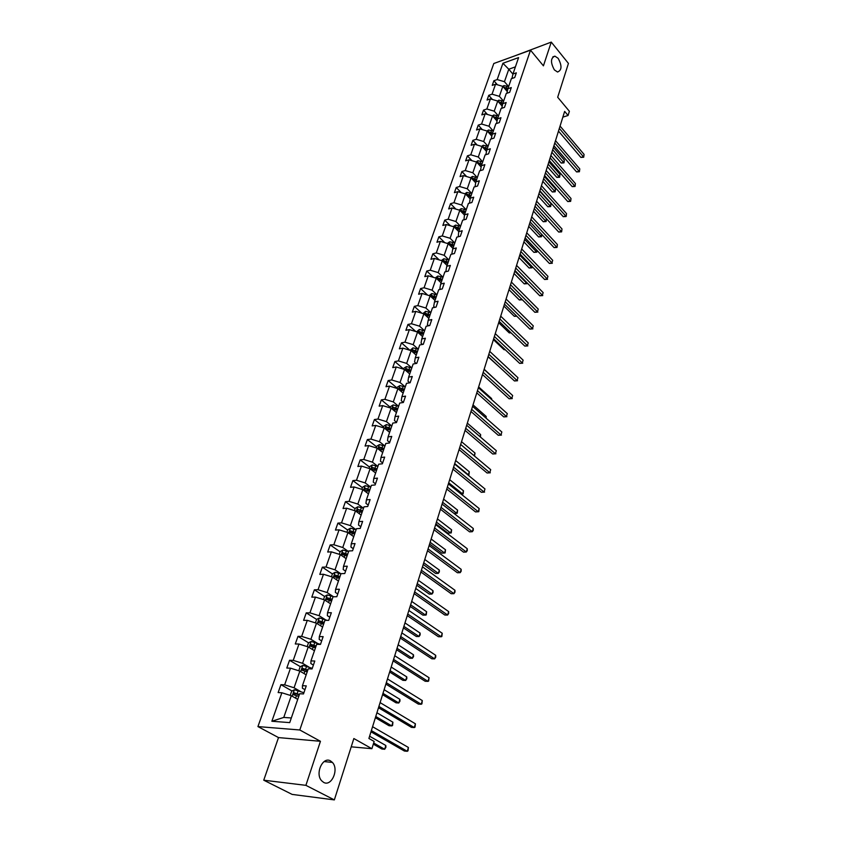 <?xml version="1.0" encoding="UTF-8"?>
<svg xmlns="http://www.w3.org/2000/svg" width="842" height="842" viewBox="0 0 842 842"><rect width="100%" height="100%" fill="white"/><g stroke="black" fill="none" stroke-linecap="round" stroke-linejoin="round"><path stroke-width="1.26" d="M330.559 760.936L332.401 762.42C339.231 769.283 331.506 787.059 323.612 782.365L321.602 780.734C314.834 773.609 322.875 756.095 330.559 760.936M558.141 58.308C562.119 65.687 561.919 70.254 557.551 72.023L554.383 69.907C550.384 62.561 550.563 57.982 554.899 56.151L558.141 58.308M320.444 741.297L278.513 737.581L263.746 780.197L305.899 785.344L320.444 741.297L299.805 729.982L530.513 50.173L543.427 65.844L551.268 42.1L514.683 55.919M551.268 42.1L568.434 63.413L557.688 97.24L569.381 111.291L568.076 115.491L564.645 111.397L368.901 738.466L374.143 741.444L371.89 748.696L353.851 738.539L334.348 799.9L292.132 794.406L263.746 780.197M305.899 785.344L334.348 799.9M278.513 737.581L257.926 726.583L493.801 63.508L530.513 50.173M297.721 699.376L291.3 695.724L283.775 717.426L271.861 721.257L281.86 692.766L278.144 692.566L280.933 684.651L292.048 691.008M291.3 695.724L281.86 692.766M299.805 729.982L257.926 726.583M306.172 674.821L299.857 671.095L294.068 687.777L284.649 684.83L280.933 684.651M284.649 684.83L290.501 668.169L286.796 668.043L289.532 660.275L300.394 666.706M314.466 650.719L308.246 646.93L302.562 663.296L293.237 660.381L289.532 660.275M293.237 660.381L298.973 644.035L295.279 643.972L297.973 636.352L308.593 642.846M322.612 627.058L316.476 623.206L310.898 639.278L301.657 636.394L297.973 636.352M301.657 636.394L307.288 620.343L303.615 620.343L306.246 612.871L316.645 619.438M330.601 603.84L324.559 599.914L319.086 615.691L309.93 612.85L306.246 612.871M309.93 612.85L315.455 597.094L311.793 597.157L314.382 589.81L324.591 596.473M338.452 581.043L332.495 577.065L327.117 592.547L318.044 589.737L314.382 589.81M318.044 589.737L323.475 574.265L319.813 574.391L322.36 567.182L332.422 573.939M346.157 558.656L340.284 554.615L335.011 569.823L326.012 567.034L322.36 567.182M326.012 567.034L331.348 551.847L327.696 552.036L330.201 544.953L340.115 551.805M353.724 536.67L347.935 532.576L342.757 547.511L333.832 544.753L330.201 544.953M333.832 544.753L339.073 529.839L335.442 530.081L337.895 523.124L347.672 530.071M361.155 515.072L355.461 510.915L350.367 525.587L341.526 522.861L337.895 523.124M341.526 522.861L346.662 508.21L343.041 508.505L345.452 501.674L355.103 508.705M368.459 493.844L362.839 489.644L357.839 504.063L349.072 501.369L345.452 501.674M349.072 501.369L354.124 486.971L350.514 487.318L352.882 480.603L362.397 487.718M375.637 472.993L370.091 468.752L365.175 482.908L356.492 480.245L352.882 480.603M356.492 480.245L361.45 466.1L357.861 466.5L360.187 459.9L369.564 467.1M382.689 452.501L377.227 448.207L372.396 462.132L363.776 459.49L360.187 459.9M363.776 459.49L368.659 445.586L365.07 446.039L367.365 439.556L376.606 446.818M389.625 432.356L384.226 428.02L379.479 441.703L370.943 439.092L367.365 439.556M370.943 439.092L375.732 425.431L372.164 425.926L374.416 419.548L383.531 426.894M396.435 412.559L391.12 408.181L386.446 421.632L377.974 419.042L374.416 419.548M377.974 419.042L382.689 405.612L379.142 406.149L381.342 399.887L390.351 407.296M403.139 393.088L397.887 388.678L393.298 401.897L384.899 399.34L381.342 399.887M384.899 399.34L389.53 386.131L385.994 386.72L388.162 380.552L397.045 388.036M409.728 373.943L404.549 369.491L400.034 382.489L391.698 379.963L388.162 380.552M391.698 379.963L396.266 366.975L392.73 367.607L394.866 361.544L403.634 369.08M416.201 355.124L411.096 350.63L406.654 363.407L398.392 360.902L394.866 361.544M398.392 360.902L402.876 348.135L399.361 348.809L401.455 342.841L409.917 350.272M422.579 336.6L417.537 332.074L413.169 344.652L404.97 342.168L401.455 342.841M404.97 342.168L409.38 329.611L405.876 330.317L407.949 324.454L415.895 331.58M428.852 318.381L423.873 313.824L419.579 326.191L411.443 323.738L407.949 324.454M411.443 323.738L415.78 311.382L412.296 312.129L414.327 306.362L421.81 313.203M435.019 300.457L430.104 295.868L425.884 308.035L417.811 305.604L414.327 306.362M417.811 305.604L422.084 293.458L418.6 294.226L420.6 288.553L427.652 295.132M441.092 282.817L436.24 278.207L432.083 290.174L424.073 287.764L420.6 288.553M424.073 287.764L428.273 275.808L424.81 276.618L426.778 271.04L433.43 277.365M447.06 265.462L442.271 260.82L438.177 272.598L430.241 270.219L426.778 271.04M430.241 270.219L434.377 258.441L430.925 259.294L432.862 253.8L439.145 259.883M452.943 248.379L448.207 243.706L444.187 255.305L436.303 252.937L432.862 253.8M436.303 252.937L440.377 241.359L436.935 242.243L438.84 236.834L444.787 242.675M458.732 231.561L454.059 226.866L450.091 238.275L442.271 235.939L438.84 236.834M442.271 235.939L446.281 224.54L442.85 225.445L444.734 220.12L450.354 225.751M464.458 215.026L459.816 210.279L455.911 221.52L448.154 219.204L444.734 220.12M448.154 219.204L452.091 207.974L448.681 208.921L450.533 203.68L455.848 209.1M470.099 198.765L465.479 193.955L461.637 205.016L453.943 202.722L450.533 203.68M453.943 202.722L457.816 191.671L454.417 192.65L456.238 187.482L461.279 192.702M475.656 182.746L471.057 177.883L467.278 188.776L459.637 186.503L456.238 187.482M459.637 186.503L463.458 175.62L460.069 176.62L461.869 171.536L466.636 176.567M481.129 166.969L476.551 162.053L472.825 172.778L465.247 170.526L461.869 171.536M465.247 170.526L469.005 159.812L465.637 160.843L467.405 155.833L471.93 160.675M486.518 151.423L481.971 146.455L478.298 157.022L470.773 154.791L467.405 155.833M470.773 154.791L474.478 144.235L471.12 145.298L472.857 140.361L477.151 145.035M491.833 136.12L487.297 131.099L483.687 141.509L476.214 139.298L472.857 140.361M476.214 139.298L479.866 128.9L476.519 129.984L478.235 125.121L482.308 129.626M497.054 121.037L492.549 115.964L488.992 126.226L481.571 124.027L478.235 125.121M481.571 124.027L485.171 113.786L481.834 114.891L483.529 110.102L487.402 114.449M502.2 106.176L497.727 101.061L494.212 111.165L486.855 108.986L483.529 110.102M486.855 108.986L490.402 98.903L487.076 100.03L488.739 95.314L492.423 99.493M507.273 91.525L502.821 86.368L499.369 96.335L492.054 94.178L488.739 95.314M492.054 94.178L495.549 84.232L492.244 85.379L493.886 80.737L497.38 84.768M512.925 74.117L508.778 69.233L504.442 81.706L497.18 79.569L493.886 80.737M497.18 79.569L502.916 63.266L518.598 57.593L512.946 74.022L516.335 72.833L514.725 77.538L511.336 78.716L507.884 88.736L511.283 87.568L509.652 92.336L506.242 93.494L502.748 103.671L506.158 102.524L504.505 107.366L501.085 108.502L497.527 118.827L500.958 117.712L499.274 122.616L495.843 123.732L492.233 134.215L495.675 133.12L493.97 138.109L490.518 139.193L486.855 149.834L490.318 148.771L488.581 153.833L485.118 154.896L481.403 165.695L484.866 164.664L483.108 169.81L479.635 170.831L475.856 181.809L479.34 180.798L477.551 186.029L474.057 187.029L470.225 198.175L473.72 197.196L471.899 202.501L468.394 203.469L464.5 214.794L468.015 213.847L466.163 219.236L462.647 220.172L458.69 231.676L462.216 230.761L460.342 236.244L456.806 237.149L452.785 248.832L456.322 247.958L454.417 253.526L450.87 254.4L446.786 266.272L450.344 265.43L448.397 271.082L444.839 271.924L440.682 283.996L444.26 283.186L442.282 288.932L438.714 289.732L434.483 302.004L438.072 301.226L436.072 307.077L432.483 307.835L428.189 320.318L431.788 319.581L429.746 325.528L426.147 326.243L421.779 338.926L425.389 338.231L423.315 344.283L419.705 344.967L415.264 357.861L418.884 357.208L416.779 363.355L413.148 363.997L408.633 377.111L412.275 376.5L410.138 382.752L406.486 383.352L401.897 396.698L405.549 396.129L403.371 402.487L399.708 403.044L395.035 416.622L398.708 416.095L396.487 422.568L392.814 423.073L388.067 436.893L391.751 436.419L389.488 442.997L385.804 443.46L380.963 457.511L384.668 457.09L382.363 463.795L378.658 464.205L373.743 478.509L377.448 478.13L375.111 484.96L371.396 485.318L366.386 499.874L370.112 499.559L367.733 506.505L363.997 506.81L358.892 521.63L362.639 521.366L360.208 528.439L356.471 528.692L351.272 543.785L355.029 543.574L352.556 550.784L348.798 550.973L343.504 566.35L347.272 566.203L344.757 573.539L340.989 573.665L335.6 589.326L339.379 589.242L336.821 596.715L333.032 596.789L327.538 612.744L331.338 612.723L328.727 620.333L324.928 620.343L319.328 636.594L323.139 636.647L320.476 644.404L316.666 644.341L310.961 660.907L314.782 661.023L312.066 668.937L308.246 668.801L302.436 685.693L306.267 685.872L303.499 693.945L299.668 693.734L289.722 722.615L271.861 721.257M302.436 685.693L302.394 688.198L304.962 689.682M300.541 691.503L294.068 687.777M299.857 671.095L290.501 668.169M310.961 660.907L310.866 663.559L313.392 665.075M308.94 667.096L302.562 663.296M308.246 646.93L298.973 644.035M319.328 636.594L319.181 639.383L321.665 640.93M317.181 643.141L310.898 639.278M316.476 623.206L307.288 620.343M327.538 612.744L327.338 615.66L329.79 617.228M325.275 619.628L319.086 615.691M324.559 599.914L315.455 597.094M335.6 589.326L335.348 592.379L337.758 593.968M333.222 596.546L327.117 592.547M332.495 577.065L323.475 574.265M343.504 566.35L343.199 569.518L345.588 571.139M340.936 573.823L335.011 569.823M340.284 554.615L331.348 551.847M351.272 543.785L350.925 547.068L353.272 548.71M339.252 554.299L340.2 551.563L342.873 550.037L348.588 551.584L342.757 547.511M347.935 532.576L339.073 529.839M358.892 521.63L358.503 525.029L360.808 526.692M346.915 532.249L347.788 529.734L350.44 528.208L356.113 529.723L350.367 525.587M355.461 510.915L346.662 508.21M366.386 499.874L365.944 503.379L368.228 505.063M363.512 508.231L357.839 504.063M362.839 489.644L354.124 486.971M373.743 478.509L373.259 482.119L375.5 483.824M370.775 487.129L365.175 482.908M370.091 468.752L361.45 466.1M380.963 457.511L380.437 461.227L382.657 462.942M369.091 468.447L369.764 466.521L372.375 464.963L377.9 466.415L372.396 462.132M377.227 448.207L368.659 445.586M388.067 436.893L387.499 440.692L389.688 442.429M384.92 446.007L379.479 441.703M384.226 428.02L375.732 425.431M395.035 416.622L394.435 420.516L396.593 422.274M383.247 427.725L383.784 426.168L386.362 424.6L391.814 425.999L386.446 421.632M391.12 408.181L382.689 405.612M401.897 396.698L401.255 400.676L403.381 402.455M398.592 406.286L393.298 401.897M397.887 388.678L389.53 386.131M408.633 377.111L407.96 381.184L409.865 382.805M405.265 386.92L400.034 382.489M404.549 369.491L396.266 366.975M415.264 357.861L414.559 362.007L416.211 363.46M403.592 369.206L403.95 368.154L406.486 366.575L411.801 367.912L406.654 363.407M411.096 350.63L402.876 348.135M421.779 338.926L421.042 343.157L422.484 344.441M410.149 350.346L412.969 347.862L418.253 349.177L413.169 344.652M417.537 332.074L409.38 329.611M428.189 320.318L427.41 324.612L428.652 325.738M416.59 331.79L419.348 329.464L424.589 330.759L419.579 326.191M423.873 313.824L415.78 311.382M434.483 302.004L433.683 306.372L434.746 307.362M430.841 312.603L425.884 308.035M430.104 295.868L422.084 293.458M440.682 283.996L439.861 288.427L440.745 289.28M436.977 294.774L432.083 290.174M436.24 278.207L428.273 275.808M446.786 266.272L445.923 270.777L446.67 271.492M443.018 277.228L438.177 272.598M442.271 260.82L434.377 258.441M452.785 248.832L451.901 253.4L452.501 254M441.355 260.546L443.86 258.768L448.944 259.989L444.187 255.305M448.207 243.706L440.377 241.359M458.69 231.676L458.248 236.781M447.302 243.433L449.744 241.791L454.796 242.991L450.091 238.275M454.059 226.866L446.281 224.54M464.5 214.794L463.921 219.836M453.228 226.614L455.543 225.077L460.553 226.256L455.911 221.52M459.816 210.279L452.091 207.974M470.225 198.175L469.499 203.164M466.236 209.742L461.637 205.016M465.479 193.955L457.816 191.671M475.856 181.809L475.014 186.756M471.825 193.523L467.278 188.776M471.057 177.883L463.458 175.62M481.403 165.695L480.435 170.6M470.52 177.725L472.404 176.452L477.309 177.578L472.825 172.778M476.551 162.053L469.005 159.812M485.845 154.675L486.855 149.834M476.109 161.917L477.846 160.738L482.719 161.843L478.298 157.022M481.971 146.455L474.478 144.235M491.223 138.972L492.233 134.215M488.065 146.319L483.687 141.509M487.297 131.099L479.866 128.9M496.527 123.511L497.527 118.827M493.328 131.047L488.992 126.226M492.549 115.964L485.171 113.786M501.748 108.281L502.748 103.671M498.496 116.007L494.212 111.165M497.727 101.061L490.402 98.903M506.895 93.283L507.884 88.736M503.6 101.187L499.369 96.335M502.821 86.368L495.549 84.232M511.957 78.495L512.946 74.022M562.856 117.133L568.076 115.491M351.219 746.822L371.89 748.696M283.775 717.426L291.321 717.973M508.631 86.579L504.442 81.706M515.409 66.865L508.778 69.233L502.916 63.266M350.872 532.333L351.724 532.944M343.41 554.078L344.988 555.173M335.832 576.233L338.358 577.917M328.17 598.799L331.569 601.02M320.434 621.828L323.696 623.901M312.75 645.393L315.687 647.193M305.478 669.716L307.519 670.927M298.426 694.65L299.194 695.092M558.488 131.12L580.896 157.422L583.39 156.707L559.341 128.405M584.074 154.402L583.706 157.244L584.074 154.402L560.067 126.079M583.706 157.244L580.896 157.422M502.79 86.358L503.905 85.579L508.621 86.61M551.878 152.307L561.225 163.043L563.656 162.348L564.351 160.064L553.404 147.413M504.516 88.336L507.705 89.536M508.01 88.378L503.663 87.347M504.126 87.189L507.726 89.484M552.689 149.708L563.993 162.864L561.225 163.043M564.351 160.064L563.993 162.864M553.931 145.719L576.581 171.926L579.086 171.231L554.773 143.024M579.78 168.895L579.412 171.747L579.78 168.895L555.51 140.667M579.412 171.747L576.581 171.926M549.31 160.527L572.213 186.64L574.728 185.966L550.142 157.864M575.423 183.588L575.054 186.45L575.423 183.588L550.889 155.465M575.054 186.45L572.213 186.64M497.611 101.029L498.853 100.166L503.59 101.219M547.384 166.716L556.825 177.409L559.267 176.736L559.972 174.41L548.91 161.811M499.39 102.966L502.642 104.176M502.969 103.008L498.548 102.008M499.064 101.808L502.653 104.082M548.184 164.137L559.614 177.23L556.825 177.409M559.972 174.41L559.614 177.23M492.36 115.912L493.717 114.975L498.485 116.038M542.816 181.325L552.363 191.976L554.815 191.323L555.531 188.966L544.353 176.42M494.191 117.817L497.485 119.027M497.864 117.859L493.359 116.88M493.928 116.649L497.517 118.911M543.616 178.778L555.173 191.797L552.363 191.976M555.531 188.966L555.173 191.797M544.616 175.557L567.771 201.564L570.297 200.901L545.448 172.915M571.013 198.491L570.644 201.375L571.013 198.491L546.205 170.484M570.644 201.375L567.771 201.564M487.023 131.015L488.507 129.994L493.307 131.078M538.196 196.144L547.847 206.753L550.31 206.111L551.036 203.732L539.733 191.229M488.918 132.889L492.275 134.099M492.675 132.931L488.097 131.983M488.707 131.71L492.317 133.962M538.985 193.618L550.679 206.574L547.847 206.753M551.036 203.732L550.679 206.574M539.859 190.808L563.277 216.699L565.813 216.057L540.68 188.187M566.529 213.615L566.161 216.51L566.529 213.615L541.448 185.724M566.161 216.51L563.277 216.699M481.613 146.35L483.224 145.256L488.055 146.35M533.502 211.174L543.258 221.741L545.732 221.12L546.458 218.72L546.111 221.551L543.258 221.741M483.561 148.192L487.002 149.413M487.413 148.224L482.75 147.318M483.413 146.992L487.055 149.245M534.281 208.679L546.111 221.551M535.028 206.279L558.709 232.055L561.256 231.434L535.838 203.69M561.993 228.961L561.614 231.866L561.993 228.961L536.617 201.185M561.614 231.866L558.709 232.055M528.744 226.414L538.606 236.939L541.09 236.339L541.69 234.36M478.109 163.727L481.656 164.958M482.066 163.748L477.33 162.885M478.046 162.506L481.719 164.769M529.513 223.951L541.48 236.749L538.606 236.939M541.816 234.497L541.48 236.749M530.134 221.972L554.078 247.632L556.636 247.032L530.934 219.415M557.383 244.517L557.004 247.443L557.383 244.517L531.723 216.878M557.004 247.443L554.078 247.632M523.913 241.886L533.891 252.358L536.386 251.769L536.849 250.242M472.583 179.493L476.225 180.735M476.646 179.514L472.594 178.262L471.825 178.693M472.594 178.262L476.298 180.514M524.671 239.454L536.786 252.168L533.891 252.358M537.101 250.506L536.786 252.168M525.155 237.918L549.373 263.441L551.942 262.862L525.945 235.381M552.699 260.315L551.942 262.862L552.699 260.315L526.745 232.813M552.331 263.251L549.373 263.441M464.847 193.765L466.868 192.408L471.815 193.555M519.019 257.578L529.102 267.998L531.607 267.43L531.933 266.356M466.973 195.502L470.71 196.765M471.131 195.523L467.047 194.26L466.236 194.744M467.047 194.26L470.794 196.512M519.767 255.179L532.018 267.809L529.102 267.998M532.323 266.756L532.018 267.809M520.103 254.095L544.606 279.481L547.184 278.923L520.882 251.6M547.953 276.334L547.184 278.923L547.953 276.334L521.703 248.979M547.574 279.291L544.606 279.481M459.079 210.068L461.248 208.616L466.226 209.784M514.041 273.503L524.25 283.87L526.945 282.712M461.258 211.763L465.11 213.037M465.542 211.774L461.427 210.5L460.563 211.058M461.427 210.5L465.205 212.752M514.788 271.135L527.176 283.67L524.25 283.87M527.355 283.112L527.176 283.67M514.978 270.514L539.764 295.763L542.364 295.226L515.746 268.051M543.143 292.606L542.364 295.226L543.143 292.606L516.578 265.398M542.764 295.563L539.764 295.763M509.778 287.185L534.849 312.287L537.459 311.782L510.536 284.764M538.248 309.109L537.459 311.782L538.248 309.109L511.368 282.07M537.87 312.087L534.849 312.287M504.484 304.12L529.86 329.064L532.481 328.58L505.232 301.731M533.281 325.865L532.481 328.58L533.281 325.865L506.084 298.994M532.902 328.864L529.86 329.064M499.117 321.318L524.798 346.094L527.429 345.63L499.853 318.96M528.239 342.883L527.429 345.63L528.239 342.883L500.727 316.182M527.86 345.894L524.798 346.094M493.665 338.789L519.661 363.386L522.303 362.955L494.391 336.474M523.124 360.155L522.303 362.955L523.124 360.155L495.275 333.642M522.745 363.186L519.661 363.386M488.128 356.524L514.441 380.952L517.093 380.542L488.844 354.25M517.935 377.7L517.093 380.542L517.935 377.7L489.739 351.388M517.546 380.742L514.441 380.952M482.498 374.553L509.136 398.782L511.799 398.403L483.203 372.322M512.652 395.519L511.799 398.403L512.652 395.519L484.108 369.406M512.273 398.582L509.136 398.782M476.782 392.867L503.748 416.895L506.421 416.548L477.467 390.677M507.294 413.611L506.421 416.548L507.294 413.611L478.393 387.709M506.916 416.685L503.748 416.895M470.973 411.475L498.275 435.293L500.969 434.977L471.646 409.328M501.843 431.999L500.969 434.977L501.843 431.999L472.583 406.318M501.464 435.093L498.275 435.293M465.068 430.388L492.717 453.996L495.422 453.701L465.731 428.294M496.317 450.68L495.422 453.701L496.317 450.68L466.678 425.231M495.927 453.785L492.717 453.996M509 289.669L519.314 299.962L521.882 299.31M455.459 228.277L459.416 229.561M459.858 228.277L455.711 226.993L454.817 227.624M455.711 226.993L459.532 229.245M509.726 287.322L522.272 299.773L519.314 299.962M503.884 306.067L514.315 316.308L516.462 315.887M449.575 245.054L453.638 246.348M454.091 245.043L449.912 243.748L448.975 244.454M449.912 243.748L453.764 246.001M516.788 316.213L514.315 316.308M498.685 322.718L509.242 332.895L510.81 332.601M443.587 262.094L447.776 263.399M448.228 262.072L444.018 260.767L443.05 261.567M444.018 260.767L447.902 263.009M511.115 332.885L509.242 332.895M435.314 277.923L437.882 276.018L443.008 277.26M493.401 339.621L504.095 349.725L505.053 349.556M437.566 279.397L441.808 280.723M442.271 279.376L438.029 278.06L437.04 278.965M438.029 278.06L441.955 280.302M505.221 349.714L504.095 349.725M429.178 295.595L431.799 293.553L436.966 294.805M488.044 356.787L499.159 366.765M431.283 296.973L435.756 298.321M436.219 296.963L431.946 295.626L430.946 296.658M431.946 295.626L435.914 297.868M422.937 313.54L425.631 311.361L430.83 312.635M430.073 314.824L425.757 313.487L425.084 314.845L429.599 316.213M425.757 313.487L429.767 315.718M496.938 381.142L484.161 369.238M423.821 332.99L419.474 331.632L418.8 333.011L423.337 334.39M419.474 331.632L423.526 333.864M491.381 399.35L491.623 398.571L478.645 386.931M491.623 398.571L491.612 399.561M417.474 351.44L413.085 350.072L412.422 351.482L416.979 352.872M413.085 350.072L417.169 352.303M485.739 417.864L486.171 416.443L473.036 404.897M486.171 416.443L486.15 418.232M411.012 370.206L406.591 368.828L405.939 370.269L410.507 371.669M406.591 368.828L410.717 371.048M480.003 436.672L480.635 434.598L467.331 423.147M480.635 434.598L480.445 437.051M396.919 388.383L397.34 387.162L399.887 385.594L405.255 386.952M404.444 389.288L399.992 387.899L399.34 389.362L403.939 390.772M399.992 387.899L404.16 390.12M474.172 455.785L475.004 453.038L461.542 441.692M475.004 453.038L474.551 456.111M459.069 449.617L487.076 472.993L489.781 472.73L459.711 447.565M490.697 469.657L489.781 472.73L490.697 469.657L460.679 444.46M490.307 472.783L487.076 472.993M390.141 407.886L390.625 406.507L393.182 404.928L398.582 406.307M397.771 408.696L393.277 407.286L392.635 408.78L397.245 410.201M393.277 407.286L397.487 409.496M454.712 463.584L468.373 474.804L469.299 471.773L455.659 460.532M467.805 474.856L468.931 474.846L467.91 474.941M469.299 471.773L468.931 474.846M452.964 469.162L481.329 492.296L484.055 492.065L453.596 467.163M484.981 488.949L484.055 492.065L484.981 488.949L454.575 464.005M484.592 492.086L481.329 492.296M390.972 428.431L386.446 427.01L385.825 428.525L390.446 429.957M386.446 427.01L390.709 429.209M448.723 482.782L462.553 493.875L463.489 490.802L449.681 479.687M461.027 494.012L463.121 493.896L461.058 494.043M463.489 490.802L463.121 493.896M446.765 489.034L475.498 511.915L478.235 511.715L447.376 487.086M479.172 508.547L478.793 511.704L478.235 511.715L479.172 508.547L448.376 483.876M478.793 511.704L475.498 511.915M376.227 447.902L376.837 446.165L379.426 444.608L384.92 446.039M384.068 448.502L379.5 447.07L378.889 448.618L383.531 450.06M379.5 447.07L383.805 449.27M442.629 502.295L456.638 513.273L457.595 510.136L443.608 499.148M454.059 513.452L457.227 513.252L454.059 513.452M457.595 510.136L457.227 513.252M440.461 509.242L469.573 531.86L472.32 531.702L441.05 507.358M473.267 528.471L473.267 530.355L472.32 531.702L473.267 528.471L442.071 504.084M435.882 523.913L447.965 533.133L450.628 532.975L451.596 529.797L437.44 518.925M377.037 468.92L372.427 467.478L371.827 469.057L376.49 470.51M372.427 467.478L376.784 469.668M436.44 522.124L450.628 532.975L451.238 532.923L451.596 529.797M434.04 529.797L463.542 552.142L466.3 552.015L434.619 527.966M467.268 548.731L467.278 550.605L466.3 552.015L467.268 548.731L435.651 524.64M361.828 489.339L362.565 487.223L365.186 485.676L370.764 487.15M429.599 544.016L441.85 553.131L444.523 553.005L445.513 549.773L431.157 539.027M369.891 489.697L365.239 488.234L364.649 489.844L369.333 491.318M365.239 488.234L369.638 490.423M430.146 542.29L444.523 553.005L445.144 552.91L445.513 549.773M427.515 550.7L457.417 572.749L460.185 572.665L428.073 548.931M461.163 569.329L461.174 571.202L460.185 572.665L461.163 569.329L429.125 545.542M354.44 510.61L355.24 508.294L357.882 506.758L363.502 508.252M423.221 564.466L435.63 573.455L438.314 573.37L439.313 570.076L424.778 559.477M362.607 510.841L357.924 509.368L357.345 511.01L362.049 512.483M357.924 509.368L362.365 511.547M423.747 562.782L438.314 573.37L439.345 571.918L439.313 570.076M420.874 571.971L451.175 593.715L453.964 593.673L421.41 570.255M454.964 590.274L454.985 592.147L453.964 593.673L454.964 590.274L422.484 566.813M416.737 585.253L429.304 594.115L431.999 594.063L433.02 590.726L418.285 580.264M355.198 532.365L350.461 530.881L349.893 532.544L354.629 534.038M351.924 531.912L354.966 533.049M417.243 583.632L431.999 594.063L433.062 592.558L433.02 590.726M414.127 593.61L444.839 615.039L447.628 615.028L414.643 591.958M448.649 611.587L448.681 613.439L447.628 615.028L448.649 611.587L415.727 588.453M410.138 606.387L422.873 615.123L425.578 615.113L426.62 611.724L411.685 601.409M347.662 554.278L342.852 552.773L342.305 554.468L347.072 555.983M342.852 552.773L347.441 554.931M410.622 604.83L425.578 615.113L426.252 614.902L426.62 611.724M407.254 615.628L438.387 636.731L441.197 636.763L407.738 614.05M442.229 633.258L441.85 636.51L441.197 636.763L442.229 633.258L408.854 610.482M331.453 576.738L332.474 573.781L335.169 572.265L340.926 573.844M403.423 627.89L416.337 636.499L419.053 636.52L420.105 633.068L404.97 622.912M339.989 576.581L335.105 575.054L334.569 576.791L339.389 578.317M335.105 575.054L339.768 577.212M403.886 626.395L419.053 636.52L420.158 634.889L420.105 633.068M400.255 638.036L431.83 658.802L434.64 658.876L400.729 636.531M435.703 655.308L435.746 657.149L434.64 658.876L435.703 655.308L401.855 632.9M323.507 599.588L324.612 596.41L327.317 594.905L333.821 596.768M396.593 649.761L409.686 658.233L412.412 658.297L413.485 654.781L398.15 644.793M332.169 599.293L327.222 597.757L326.696 599.525L331.559 601.062M327.222 597.757L331.958 599.893M397.045 648.329L412.412 658.297L413.548 656.602L413.485 654.781M393.13 660.854L425.157 681.252L427.978 681.367L393.582 659.412M429.062 677.736L428.673 681.02L427.978 681.367L429.062 677.736L394.74 655.718M315.413 622.869L316.603 619.459L319.328 617.965L327.159 620.333M389.646 672.011L402.918 680.336L405.665 680.452L406.749 676.873L391.193 667.053M324.202 622.427L319.192 620.87L318.676 622.68L323.591 624.227M319.192 620.87L324.012 623.006M390.078 670.653L405.665 680.452L406.823 678.684L406.749 676.873M385.878 684.083L418.358 704.101L421.2 704.259L386.31 682.715M422.295 700.565L421.916 703.87L421.2 704.259L422.295 700.565L387.488 678.947M307.172 646.593L308.446 642.93L311.182 641.446L320.486 644.372M382.584 694.661L396.035 702.828L398.792 702.986L399.897 699.344L384.131 689.703M316.097 646.003L311.014 644.425L310.509 646.256L315.466 647.824M311.393 646.435L312.54 645.351L315.908 646.54M382.984 693.366L398.792 702.986L399.971 701.144L399.897 699.344M378.5 707.733L411.443 727.362L414.296 727.572L378.9 706.438M415.411 723.804L415.032 727.13L414.296 727.572L415.411 723.804L380.1 702.607M298.773 670.758L300.131 666.843L302.888 665.369L312.277 668.327M375.385 717.71L389.036 725.72L391.793 725.92L392.919 722.215L376.932 712.753M307.835 670.011L302.678 668.411L302.194 670.285L307.193 671.874M303.099 670.474L304.225 669.327L307.656 670.516M375.764 716.489L391.793 725.92L392.561 725.488L392.919 722.215M370.985 731.814L404.402 751.032L407.265 751.296L371.354 730.603M408.402 747.464L408.023 750.801L407.265 751.296L408.402 747.464L372.574 726.709M290.216 695.387L291.669 691.208L294.437 689.745L303.909 692.745M373.301 744.139L381.9 749.012L384.678 749.264L385.825 745.486L369.606 736.224M299.415 694.471L294.195 692.861L293.711 694.776L298.752 696.376M294.637 694.976L295.752 693.755L299.247 694.955M373.659 743.002L384.678 749.264L385.92 747.275L385.825 745.486M503.853 85.61L503.369 87.01M505.937 88.736L505.632 89.62M506.926 85.852L506.316 87.621M498.79 100.209L498.275 101.693M500.874 103.377L500.558 104.303M501.885 100.451L501.274 102.25M493.654 115.017L493.107 116.596M495.749 118.238L495.422 119.196M496.769 115.27L496.148 117.091M488.444 130.036L487.865 131.731M490.539 133.331L490.202 134.32M491.581 130.31L490.949 132.162M483.161 145.287L482.54 147.087M485.255 148.634L484.908 149.665M486.318 145.571L485.666 147.455M477.793 160.769L477.13 162.674M479.898 164.179L479.53 165.243M480.961 161.075L480.308 162.98M472.341 176.494L471.646 178.504M474.446 179.956L474.067 181.062M475.541 176.799L474.867 178.736M466.805 192.45L466.068 194.576M468.92 195.975L468.52 197.123M470.025 192.776L469.341 194.734M461.184 208.658L460.416 210.9M463.3 212.247L462.889 213.426M464.426 208.995L463.742 210.984M455.48 225.109L454.669 227.477M457.595 228.771L457.174 229.992M458.743 225.467L458.037 227.487M449.691 241.833L448.828 244.317M451.807 245.559L451.365 246.822M452.964 242.201L452.259 244.254M443.797 258.81L442.892 261.42M445.923 262.609L445.471 263.914M447.102 259.199L446.376 261.283M437.819 276.06L436.872 278.807M439.945 279.923L439.471 281.281M441.134 276.46L440.408 278.586M431.736 293.584L430.746 296.468M433.872 297.531L433.388 298.931M435.082 294.005L434.335 296.163M425.568 311.403L424.515 314.413M427.694 315.413L427.189 316.866M428.925 311.835L428.178 314.024M419.284 329.506L418.19 332.664M421.421 333.59L420.905 335.095M422.673 329.959L421.905 332.19M412.906 347.904L411.759 351.209M415.043 352.072L414.506 353.629M416.316 348.377L415.538 350.64M406.423 366.607L405.223 370.07M408.559 370.859L408.002 372.469M409.854 367.101L409.065 369.406M399.824 385.636L398.571 389.246M401.96 389.962L401.392 391.625M403.286 386.141L402.476 388.488M393.119 404.97L391.814 408.749M395.256 409.391L394.666 411.107M396.603 405.507L395.782 407.886M386.299 424.642L384.931 428.589M388.436 429.146L387.825 430.915M389.804 425.199L388.972 427.62M379.363 444.65L377.932 448.765M381.5 449.249L380.868 451.08M382.889 445.229L382.047 447.691M372.301 465.005L370.817 469.299M374.448 469.689L373.795 471.583M375.858 465.605L374.995 468.11M365.123 485.718L363.576 490.191M367.27 490.497L366.596 492.454M368.701 486.329L367.828 488.886M357.818 506.789L356.198 511.462M359.955 511.673L359.26 513.694M361.418 507.431L360.523 510.031M350.377 528.239L348.693 533.102M352.524 533.218L351.798 535.302M354.008 528.902L353.093 531.544M342.81 550.079L341.052 555.141M344.946 555.152L344.21 557.309M346.462 550.763L345.536 553.457M344.357 553.794L342.894 552.773M335.095 572.307L333.274 577.58M337.242 577.496L336.474 579.717M338.779 573.023L337.842 575.76M336.663 576.065L335.169 575.065M327.254 594.947L325.349 600.43M329.39 600.241L328.59 602.535M330.959 595.683L330.001 598.473M328.822 598.746L327.306 597.767M319.255 617.996L317.276 623.701M321.391 623.406L320.57 625.774M322.991 618.765L322.012 621.606M320.844 621.849L319.297 620.88M311.119 641.478L309.056 647.414M313.245 647.003L312.403 649.456M314.876 642.278L313.877 645.172M312.708 645.382L311.151 644.435M302.815 665.401L300.678 671.579M304.951 671.042L304.078 673.579M306.614 666.232L305.593 669.179M304.425 669.358L302.836 668.422M294.363 689.787L292.142 696.197M296.5 695.545L295.595 698.165M298.184 690.64L297.152 693.64M295.974 693.787L294.374 692.871M332.401 762.42L324.117 761.568M554.899 56.151L552.815 56.888M312.54 645.351L311.014 644.425M304.225 669.327L302.678 668.411M295.752 693.755L294.195 692.861"/></g></svg>
